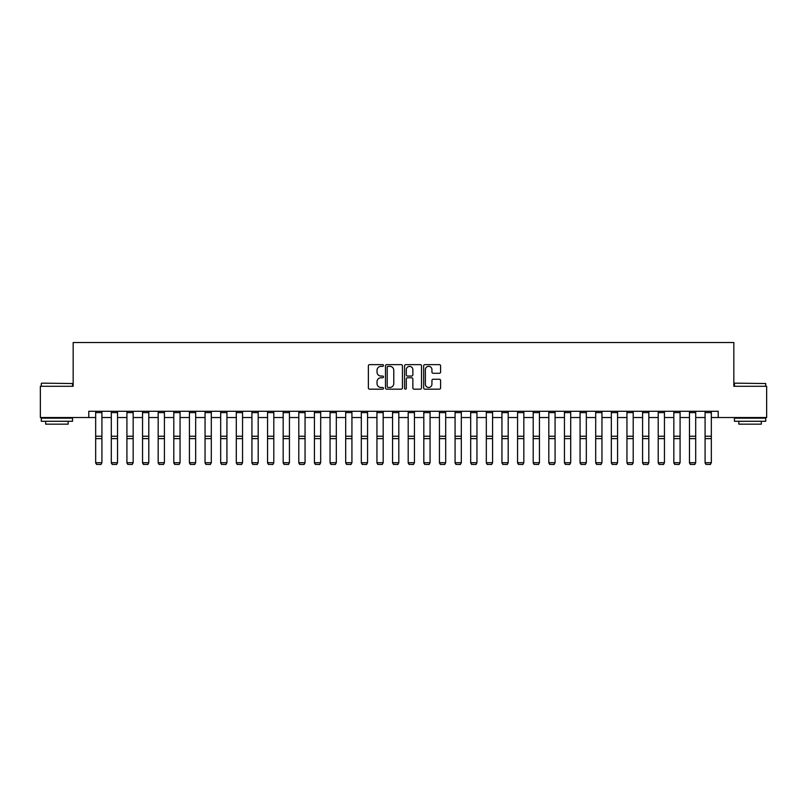<?xml version="1.0" encoding="UTF-8"?>
<svg xmlns="http://www.w3.org/2000/svg" width="807" height="807" viewBox="0 0 807 807"><rect width="100%" height="100%" fill="white"/><g stroke="black" fill="none" stroke-linecap="round" stroke-linejoin="round"><path stroke-width="1.21" d="M383.496 365.5A0.857 0.857 0 0 0 382.639 364.633L369.606 364.633A1.231 1.231 0 0 0 368.375 365.864L368.375 387.955A1.231 1.231 0 0 0 369.606 389.176L382.639 389.176A0.857 0.857 0 0 0 383.496 388.318A0.857 0.857 0 0 0 382.639 387.461L380.954 387.461A3.924 3.924 0 0 1 377.03 383.537L377.03 381.691A3.924 3.924 0 0 1 380.954 377.767L382.639 377.767A0.857 0.857 0 0 0 383.496 376.909A0.857 0.857 0 0 0 382.639 376.052L380.954 376.052A3.924 3.924 0 0 1 377.03 372.118L377.03 370.282A3.924 3.924 0 0 1 380.954 366.358L382.639 366.358A0.857 0.857 0 0 0 383.496 365.5M439.361 373.288A1.231 1.231 0 0 0 440.592 372.057L440.592 365.864A1.231 1.231 0 0 0 439.361 364.633L424.885 364.633A1.231 1.231 0 0 0 423.655 365.864L423.655 387.955A1.231 1.231 0 0 0 424.885 389.176L439.361 389.176A1.231 1.231 0 0 0 440.592 387.955L440.592 380.47A1.231 1.231 0 0 0 439.361 379.24L433.167 379.24A1.231 1.231 0 0 0 431.937 380.47L431.937 384.172A3.278 3.278 0 0 1 428.658 387.461A3.278 3.278 0 0 1 425.37 384.172L425.37 369.636A3.278 3.278 0 0 1 428.658 366.358A3.278 3.278 0 0 1 431.937 369.636L431.937 372.057A1.231 1.231 0 0 0 433.167 373.288L439.361 373.288M88.79 417.532L40.35 417.532L40.35 386.281L73.165 386.281L73.165 342.531L733.835 342.531L733.835 386.281L766.65 386.281L766.65 417.532L718.21 417.532L718.21 411.288L88.79 411.288L88.79 417.532L95.67 417.532M402.431 365.864A1.231 1.231 0 0 0 401.2 364.633L386.724 364.633A1.231 1.231 0 0 0 385.494 365.864L385.494 387.955A1.231 1.231 0 0 0 386.724 389.176L401.2 389.176A1.231 1.231 0 0 0 402.431 387.955L402.431 365.864M405.8 364.633L420.276 364.633A1.231 1.231 0 0 1 421.506 365.864L421.506 387.955A1.231 1.231 0 0 1 420.276 389.176L414.082 389.176A1.231 1.231 0 0 1 412.861 387.955L412.861 378.997A1.231 1.231 0 0 0 411.631 377.767L407.515 377.767A1.231 1.231 0 0 0 406.294 378.997L406.294 388.318A0.857 0.857 0 0 1 405.437 389.176A0.857 0.857 0 0 1 404.569 388.318L404.569 365.864A1.231 1.231 0 0 1 405.8 364.633M101.914 417.532L111.295 417.532M117.54 417.532L126.921 417.532M133.165 417.532L142.546 417.532M148.791 417.532L158.172 417.532M164.416 417.532L173.798 417.532M180.052 417.532L189.423 417.532M195.677 417.532L205.049 417.532M211.303 417.532L220.674 417.532M226.928 417.532L236.3 417.532M242.554 417.532L251.925 417.532M258.179 417.532L267.551 417.532M273.805 417.532L283.176 417.532M289.431 417.532L298.802 417.532M305.056 417.532L314.427 417.532M320.682 417.532L330.053 417.532M336.307 417.532L345.689 417.532M351.933 417.532L361.314 417.532M367.558 417.532L376.94 417.532M383.184 417.532L392.565 417.532M398.809 417.532L408.191 417.532M414.435 417.532L423.816 417.532M430.06 417.532L439.442 417.532M445.686 417.532L455.067 417.532M461.311 417.532L470.693 417.532M476.947 417.532L486.318 417.532M492.573 417.532L501.944 417.532M508.198 417.532L517.569 417.532M523.824 417.532L533.195 417.532M539.449 417.532L548.821 417.532M555.075 417.532L564.446 417.532M570.7 417.532L580.072 417.532M586.326 417.532L595.697 417.532M601.951 417.532L611.323 417.532M617.577 417.532L626.948 417.532M633.202 417.532L642.584 417.532M648.828 417.532L658.209 417.532M664.454 417.532L673.835 417.532M680.079 417.532L689.46 417.532M695.705 417.532L705.086 417.532M711.33 417.532L718.21 417.532M388.066 366.358A0.857 0.857 0 0 0 387.209 367.215L387.209 386.603A0.857 0.857 0 0 0 388.066 387.461L389.852 387.461A3.924 3.924 0 0 0 393.776 383.537L393.776 370.282A3.924 3.924 0 0 0 389.852 366.358L388.066 366.358M412.861 369.697A3.278 3.278 0 0 0 409.573 366.418A3.278 3.278 0 0 0 406.294 369.697L406.294 374.821A1.231 1.231 0 0 0 407.515 376.052L411.631 376.052A1.231 1.231 0 0 0 412.861 374.821L412.861 369.697M95.67 462.915L96.608 464.469L95.67 462.693L101.914 462.693L100.976 464.469L96.608 464.378L100.976 464.469M101.914 411.288L101.914 462.693L100.976 464.378M95.67 411.288L95.67 462.693L96.608 464.378M111.295 462.915L112.234 464.469L111.295 462.693L117.54 462.693L116.601 464.469L112.234 464.378L116.601 464.469M126.921 462.915L127.859 464.469L126.921 462.693L133.165 462.693L132.227 464.469L127.859 464.378L132.227 464.469M142.546 462.915L143.485 464.469L142.546 462.693L148.791 462.693L147.852 464.469L143.485 464.378L147.852 464.469M117.54 411.288L117.54 462.693L116.601 464.378M111.295 411.288L111.295 462.693L112.234 464.378M133.165 411.288L133.165 462.693L132.227 464.378M126.921 411.288L126.921 462.693L127.859 464.378M148.791 411.288L148.791 462.693L147.852 464.378M142.546 411.288L142.546 462.693L143.485 464.378M158.172 462.915L159.11 464.469L158.172 462.693L164.416 462.693L163.488 464.469L159.11 464.378L163.488 464.469M164.416 411.288L164.416 462.693L163.488 464.378M158.172 411.288L158.172 462.693L159.11 464.378M41.661 383.154L72.539 383.537L41.661 383.154M56.914 421.284L41.288 421.284L41.288 418.157L72.539 418.157L72.539 421.284L56.914 421.284M68.161 421.284L68.161 424.159L45.666 424.159L45.666 421.284M734.834 383.154L765.712 383.537L734.834 383.154M750.086 421.284L734.461 421.284L734.461 418.157L765.712 418.157L765.712 421.284L750.086 421.284M761.334 421.284L761.334 424.159L738.839 424.159L738.839 421.284M173.798 462.915L174.736 464.469L173.798 462.693L180.052 462.693L179.114 464.469L174.736 464.378L179.114 464.469M189.423 462.915L190.361 464.469L189.423 462.693L195.677 462.693L194.739 464.469L190.361 464.378L194.739 464.469M205.049 462.915L205.987 464.469L205.049 462.693L211.303 462.693L210.365 464.469L205.987 464.378L210.365 464.469M220.674 462.915L221.612 464.469L220.674 462.693L226.928 462.693L225.99 464.469L221.612 464.378L225.99 464.469M236.3 462.915L237.238 464.469L236.3 462.693L242.554 462.693L241.616 464.469L237.238 464.378L241.616 464.469M180.052 411.288L180.052 462.693L179.114 464.378M173.798 411.288L173.798 462.693L174.736 464.378M195.677 411.288L195.677 462.693L194.739 464.378M189.423 411.288L189.423 462.693L190.361 464.378M211.303 411.288L211.303 462.693L210.365 464.378M205.049 411.288L205.049 462.693L205.987 464.378M226.928 411.288L226.928 462.693L225.99 464.378M220.674 411.288L220.674 462.693L221.612 464.378M242.554 411.288L242.554 462.693L241.616 464.378M236.3 411.288L236.3 462.693L237.238 464.378M251.925 462.915L252.863 464.469L251.925 462.693L258.179 462.693L257.241 464.469L252.863 464.378L257.241 464.469M258.179 411.288L258.179 462.693L257.241 464.378M251.925 411.288L251.925 462.693L252.863 464.378M267.551 462.915L268.489 464.469L267.551 462.693L273.805 462.693L272.867 464.469L268.489 464.378L272.867 464.469M273.805 411.288L273.805 462.693L272.867 464.378M267.551 411.288L267.551 462.693L268.489 464.378M283.176 462.915L284.114 464.469L283.176 462.693L289.431 462.693L288.492 464.469L284.114 464.378L288.492 464.469M289.431 411.288L289.431 462.693L288.492 464.378M283.176 411.288L283.176 462.693L284.114 464.378M298.802 462.915L299.74 464.469L298.802 462.693L305.056 462.693L304.118 464.469L299.74 464.378L304.118 464.469M305.056 411.288L305.056 462.693L304.118 464.378M298.802 411.288L298.802 462.693L299.74 464.378M314.427 462.915L315.366 464.469L314.427 462.693L320.682 462.693L319.743 464.469L315.366 464.378L319.743 464.469M320.682 411.288L320.682 462.693L319.743 464.378M314.427 411.288L314.427 462.693L315.366 464.378M330.053 462.915L330.991 464.469L330.053 462.693L336.307 462.693L335.369 464.469L330.991 464.378L335.369 464.469M336.307 411.288L336.307 462.693L335.369 464.378M330.053 411.288L330.053 462.693L330.991 464.378M345.689 462.915L346.617 464.469L345.689 462.693L351.933 462.693L350.995 464.469L346.617 464.378L350.995 464.469M361.314 462.915L362.242 464.469L361.314 462.693L367.558 462.693L366.62 464.469L362.242 464.378L366.62 464.469M376.94 462.915L377.878 464.469L376.94 462.693L383.184 462.693L382.246 464.469L377.878 464.378L382.246 464.469M392.565 462.915L393.503 464.469L392.565 462.693L398.809 462.693L397.871 464.469L393.503 464.378L397.871 464.469M408.191 462.915L409.129 464.469L408.191 462.693L414.435 462.693L413.497 464.469L409.129 464.378L413.497 464.469M423.816 462.915L424.754 464.469L423.816 462.693L430.06 462.693L429.122 464.469L424.754 464.378L429.122 464.469M439.442 462.915L440.38 464.469L439.442 462.693L445.686 462.693L444.758 464.469L440.38 464.378L444.758 464.469M455.067 462.915L456.005 464.469L455.067 462.693L461.311 462.693L460.383 464.469L456.005 464.378L460.383 464.469M470.693 462.915L471.631 464.469L470.693 462.693L476.947 462.693L476.009 464.469L471.631 464.378L476.009 464.469M486.318 462.915L487.257 464.469L486.318 462.693L492.573 462.693L491.634 464.469L487.257 464.378L491.634 464.469M501.944 462.915L502.882 464.469L501.944 462.693L508.198 462.693L507.26 464.469L502.882 464.378L507.26 464.469M517.569 462.915L518.508 464.469L517.569 462.693L523.824 462.693L522.886 464.469L518.508 464.378L522.886 464.469M533.195 462.915L534.133 464.469L533.195 462.693L539.449 462.693L538.511 464.469L534.133 464.378L538.511 464.469M548.821 462.915L549.759 464.469L548.821 462.693L555.075 462.693L554.137 464.469L549.759 464.378L554.137 464.469M564.446 462.915L565.384 464.469L564.446 462.693L570.7 462.693L569.762 464.469L565.384 464.378L569.762 464.469M580.072 462.915L581.01 464.469L580.072 462.693L586.326 462.693L585.388 464.469L581.01 464.378L585.388 464.469M595.697 462.915L596.635 464.469L595.697 462.693L601.951 462.693L601.013 464.469L596.635 464.378L601.013 464.469M611.323 462.915L612.261 464.469L611.323 462.693L617.577 462.693L616.639 464.469L612.261 464.378L616.639 464.469M351.933 411.288L351.933 462.693L350.995 464.378M345.689 411.288L345.689 462.693L346.617 464.378M367.558 411.288L367.558 462.693L366.62 464.378M361.314 411.288L361.314 462.693L362.242 464.378M383.184 411.288L383.184 462.693L382.246 464.378M376.94 411.288L376.94 462.693L377.878 464.378M398.809 411.288L398.809 462.693L397.871 464.378M392.565 411.288L392.565 462.693L393.503 464.378M414.435 411.288L414.435 462.693L413.497 464.378M408.191 411.288L408.191 462.693L409.129 464.378M430.06 411.288L430.06 462.693L429.122 464.378M423.816 411.288L423.816 462.693L424.754 464.378M445.686 411.288L445.686 462.693L444.758 464.378M439.442 411.288L439.442 462.693L440.38 464.378M461.311 411.288L461.311 462.693L460.383 464.378M455.067 411.288L455.067 462.693L456.005 464.378M476.947 411.288L476.947 462.693L476.009 464.378M470.693 411.288L470.693 462.693L471.631 464.378M492.573 411.288L492.573 462.693L491.634 464.378M486.318 411.288L486.318 462.693L487.257 464.378M508.198 411.288L508.198 462.693L507.26 464.378M501.944 411.288L501.944 462.693L502.882 464.378M523.824 411.288L523.824 462.693L522.886 464.378M517.569 411.288L517.569 462.693L518.508 464.378M539.449 411.288L539.449 462.693L538.511 464.378M533.195 411.288L533.195 462.693L534.133 464.378M555.075 411.288L555.075 462.693L554.137 464.378M548.821 411.288L548.821 462.693L549.759 464.378M570.7 411.288L570.7 462.693L569.762 464.378M564.446 411.288L564.446 462.693L565.384 464.378M586.326 411.288L586.326 462.693L585.388 464.378M580.072 411.288L580.072 462.693L581.01 464.378M601.951 411.288L601.951 462.693L601.013 464.378M595.697 411.288L595.697 462.693L596.635 464.378M617.577 411.288L617.577 462.693L616.639 464.378M611.323 411.288L611.323 462.693L612.261 464.378M626.948 462.915L627.886 464.469L626.948 462.693L633.202 462.693L632.264 464.469L627.886 464.378L632.264 464.469M633.202 411.288L633.202 462.693L632.264 464.378M626.948 411.288L626.948 462.693L627.886 464.378M642.584 462.915L643.512 464.469L642.584 462.693L648.828 462.693L647.89 464.469L643.512 464.378L647.89 464.469M648.828 411.288L648.828 462.693L647.89 464.378M642.584 411.288L642.584 462.693L643.512 464.378M658.209 462.915L659.148 464.469L658.209 462.693L664.454 462.693L663.515 464.469L659.148 464.378L663.515 464.469M664.454 411.288L664.454 462.693L663.515 464.378M658.209 411.288L658.209 462.693L659.148 464.378M673.835 462.915L674.773 464.469L673.835 462.693L680.079 462.693L679.141 464.469L674.773 464.378L679.141 464.469M680.079 411.288L680.079 462.693L679.141 464.378M673.835 411.288L673.835 462.693L674.773 464.378M689.46 462.915L690.399 464.469L689.46 462.693L695.705 462.693L694.766 464.469L690.399 464.378L694.766 464.469M695.705 411.288L695.705 462.693L694.766 464.378M689.46 411.288L689.46 462.693L690.399 464.378M705.086 462.915L706.024 464.469L705.086 462.693L711.33 462.693L710.392 464.469L706.024 464.378L710.392 464.469M711.33 411.288L711.33 462.693L710.392 464.378M705.086 411.288L705.086 462.693L706.024 464.378M101.914 436.244L95.67 436.244M101.914 438.615L95.67 438.615M101.914 412.629L95.67 412.629M117.54 436.244L111.295 436.244M117.54 438.615L111.295 438.615M117.54 412.629L111.295 412.629M133.165 436.244L126.921 436.244M133.165 438.615L126.921 438.615M133.165 412.629L126.921 412.629M148.791 436.244L142.546 436.244M148.791 438.615L142.546 438.615M148.791 412.629L142.546 412.629M164.416 436.244L158.172 436.244M164.416 438.615L158.172 438.615M164.416 412.629L158.172 412.629M180.052 436.244L173.798 436.244M180.052 438.615L173.798 438.615M180.052 412.629L173.798 412.629M195.677 436.244L189.423 436.244M195.677 438.615L189.423 438.615M195.677 412.629L189.423 412.629M211.303 436.244L205.049 436.244M211.303 438.615L205.049 438.615M211.303 412.629L205.049 412.629M226.928 436.244L220.674 436.244M226.928 438.615L220.674 438.615M226.928 412.629L220.674 412.629M242.554 436.244L236.3 436.244M242.554 438.615L236.3 438.615M242.554 412.629L236.3 412.629M258.179 436.244L251.925 436.244M258.179 438.615L251.925 438.615M258.179 412.629L251.925 412.629M273.805 436.244L267.551 436.244M273.805 438.615L267.551 438.615M273.805 412.629L267.551 412.629M289.431 436.244L283.176 436.244M289.431 438.615L283.176 438.615M289.431 412.629L283.176 412.629M305.056 436.244L298.802 436.244M305.056 438.615L298.802 438.615M305.056 412.629L298.802 412.629M320.682 436.244L314.427 436.244M320.682 438.615L314.427 438.615M320.682 412.629L314.427 412.629M336.307 436.244L330.053 436.244M336.307 438.615L330.053 438.615M336.307 412.629L330.053 412.629M351.933 436.244L345.689 436.244M351.933 438.615L345.689 438.615M351.933 412.629L345.689 412.629M367.558 436.244L361.314 436.244M367.558 438.615L361.314 438.615M367.558 412.629L361.314 412.629M383.184 436.244L376.94 436.244M383.184 438.615L376.94 438.615M383.184 412.629L376.94 412.629M398.809 436.244L392.565 436.244M398.809 438.615L392.565 438.615M398.809 412.629L392.565 412.629M414.435 436.244L408.191 436.244M414.435 438.615L408.191 438.615M414.435 412.629L408.191 412.629M430.06 436.244L423.816 436.244M430.06 438.615L423.816 438.615M430.06 412.629L423.816 412.629M445.686 436.244L439.442 436.244M445.686 438.615L439.442 438.615M445.686 412.629L439.442 412.629M461.311 436.244L455.067 436.244M461.311 438.615L455.067 438.615M461.311 412.629L455.067 412.629M476.947 436.244L470.693 436.244M476.947 438.615L470.693 438.615M476.947 412.629L470.693 412.629M492.573 436.244L486.318 436.244M492.573 438.615L486.318 438.615M492.573 412.629L486.318 412.629M508.198 436.244L501.944 436.244M508.198 438.615L501.944 438.615M508.198 412.629L501.944 412.629M523.824 436.244L517.569 436.244M523.824 438.615L517.569 438.615M523.824 412.629L517.569 412.629M539.449 436.244L533.195 436.244M539.449 438.615L533.195 438.615M539.449 412.629L533.195 412.629M555.075 436.244L548.821 436.244M555.075 438.615L548.821 438.615M555.075 412.629L548.821 412.629M570.7 436.244L564.446 436.244M570.7 438.615L564.446 438.615M570.7 412.629L564.446 412.629M586.326 436.244L580.072 436.244M586.326 438.615L580.072 438.615M586.326 412.629L580.072 412.629M601.951 436.244L595.697 436.244M601.951 438.615L595.697 438.615M601.951 412.629L595.697 412.629M617.577 436.244L611.323 436.244M617.577 438.615L611.323 438.615M617.577 412.629L611.323 412.629M633.202 436.244L626.948 436.244M633.202 438.615L626.948 438.615M633.202 412.629L626.948 412.629M648.828 436.244L642.584 436.244M648.828 438.615L642.584 438.615M648.828 412.629L642.584 412.629M664.454 436.244L658.209 436.244M664.454 438.615L658.209 438.615M664.454 412.629L658.209 412.629M680.079 436.244L673.835 436.244M680.079 438.615L673.835 438.615M680.079 412.629L673.835 412.629M695.705 436.244L689.46 436.244M695.705 438.615L689.46 438.615M695.705 412.629L689.46 412.629M711.33 436.244L705.086 436.244M711.33 438.615L705.086 438.615M711.33 412.629L705.086 412.629M41.288 386.281L41.288 383.537M48.41 418.157L48.41 417.532M65.417 418.157L65.417 417.532M72.539 386.281L72.539 383.537M734.461 386.281L734.461 383.537M741.583 418.157L741.583 417.532M758.59 418.157L758.59 417.532M765.712 386.281L765.712 383.537"/></g></svg>
